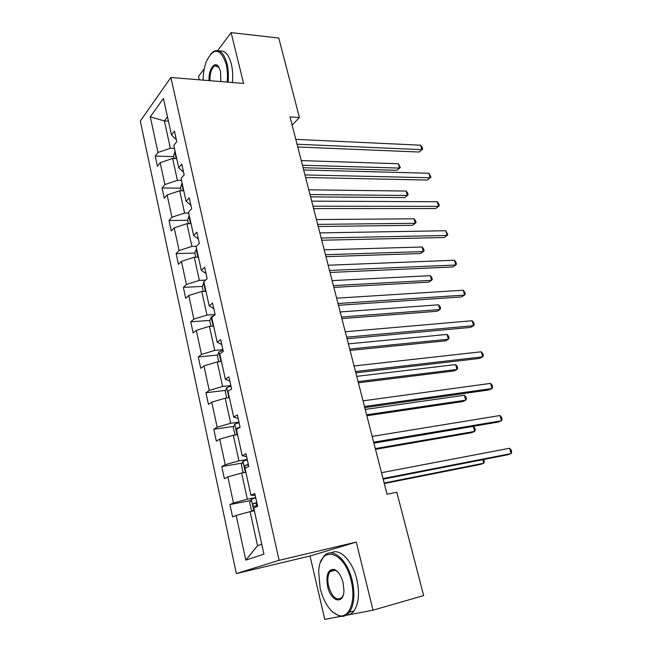 <?xml version="1.0" encoding="UTF-8"?>
<svg xmlns="http://www.w3.org/2000/svg" width="652" height="652" viewBox="0 0 652 652"><rect width="100%" height="100%" fill="white"/><g stroke="black" fill="none" stroke-linecap="round" stroke-linejoin="round"><path stroke-width="0.98" d="M345.951 615.349L373.017 610.174L356.285 542.081L310.034 556.009L324.777 619.4L340.76 616.344M310.034 556.009L236.334 573.581L140.31 121.052L170.881 77.49L279.137 560.321L236.334 573.581M204.255 68.737L198.485 76.504L199.259 79.813M373.017 610.174L423.67 595.586L396.799 492.203L387.043 494.224L290.026 116.92L299.415 117.499L278.771 38.044L231.085 32.6L217.776 50.53M254.37 510.777L250.091 511.633L257.556 545.683L245.796 560.125L236.171 515.422L232.585 516.93L229.936 504.566L250.702 500.565M250.091 511.633L236.171 515.422M245.885 472.309L241.623 473.042L247.352 499.179L233.489 502.985L229.936 504.566M233.489 502.985L227.866 476.889L224.369 478.633L221.778 466.53L242.161 463.124M237.572 434.615L233.326 435.243L238.95 460.842L225.242 464.705L221.778 466.53M225.242 464.705L219.732 439.138L216.325 441.119L213.783 429.252L233.815 426.408M229.422 397.679L225.201 398.201L230.71 423.287L217.165 427.199L213.783 429.252M217.165 427.199L211.761 402.145L208.444 404.354L205.95 392.724L225.665 390.393M221.444 361.485L217.238 361.901L222.634 386.489L209.243 390.442L205.95 392.724M209.243 390.442L203.954 365.894L200.718 368.315L198.273 356.913L217.695 355.071M213.612 326L209.439 326.318L214.72 350.417L201.484 354.427L198.273 356.913M201.484 354.427L196.301 330.352L193.147 332.976L190.751 321.803L209.903 320.425M205.942 291.216L201.786 291.436L206.969 315.063L193.872 319.113L190.751 321.803M193.872 319.113L188.795 295.511L185.714 298.331L183.367 287.369L202.267 286.432M198.42 257.1L194.28 257.23L199.365 280.401L186.415 284.484L183.367 287.369M186.415 284.484L181.427 261.346L178.428 264.353L176.13 253.604L194.85 253.066M191.036 223.636L186.92 223.677L191.908 246.407L179.104 250.531L176.13 253.604M179.104 250.531L174.206 227.833L171.289 231.02L169.023 220.474L187.654 220.335M183.799 190.816L179.699 190.767L184.589 213.065L171.924 217.222L169.023 220.474M171.924 217.222L167.124 194.956L164.271 198.322L162.055 187.972L180.596 188.2M176.692 158.607L172.617 158.477L177.417 180.351L164.883 184.549L162.055 187.972M164.883 184.549L160.18 162.698L157.393 166.227L155.217 156.072L173.66 156.667M168.436 121.182L164.385 120.962L170.376 148.257L157.98 152.486L155.217 156.072M157.98 152.486L150.294 116.822L163.416 98.428L171.476 134.948L174.443 131.101L176.773 141.614L173.782 145.412L178.721 167.817L181.769 164.133L184.141 174.858L181.077 178.485L186.113 201.321L189.235 197.825L191.664 208.77L188.518 212.202L193.652 235.502L196.855 232.193L199.333 243.359L196.097 246.603L201.346 270.368L204.63 267.255L207.157 278.648L203.84 281.688L209.186 305.935L212.56 303.033L215.136 314.655L211.737 317.491L217.197 342.235L220.653 339.553L223.286 351.42L219.797 354.028L225.372 379.293L228.925 376.832L231.607 388.951L228.021 391.33L233.709 417.117L237.361 414.9L240.107 427.272L236.423 429.415L242.234 455.748L245.983 453.776L248.779 466.416L245.005 468.307L250.938 495.202L254.785 493.491L257.646 506.4L253.767 508.03L263.938 554.151L245.796 560.125M255.234 495.504L250.938 495.202M255.69 497.582L247.352 499.179M241.623 473.042L227.866 476.889M246.603 456.579L242.234 455.748M247.247 459.473L238.95 460.842M233.326 435.243L219.732 439.138M238.151 418.462L233.709 417.117M238.966 422.129L230.71 423.287M225.201 398.201L211.761 402.145M229.871 381.118L225.372 379.293M230.849 385.536L222.634 386.489M217.238 361.901L203.954 365.894M221.762 344.525L217.197 342.235M222.902 349.676L214.72 350.417M209.439 326.318L196.301 330.352M213.807 308.673L209.186 305.935M215.103 314.508L206.969 315.063M201.786 291.436L188.795 295.511M206.024 273.53L201.346 270.368M205.551 280.115L199.365 280.401M194.28 257.23L181.427 261.346M198.379 239.08L193.652 235.502M196.407 246.293L191.908 246.407M186.92 223.677L174.206 227.833M190.889 205.298L186.113 201.321M188.705 213.049L184.589 213.065M179.699 190.767L167.124 194.956M183.546 172.169L178.721 167.817M181.509 180.425L177.417 180.351M172.617 158.477L160.18 162.698M176.342 139.675L171.476 134.948M356.285 542.081L279.137 560.321M170.881 77.49L243.579 83.432L231.085 32.6M292.137 125.127L299.415 117.499M257.556 545.683L261.745 544.224M174.443 148.411L170.376 148.257M167.474 116.798L164.385 120.962L150.294 116.822M297.752 146.977L419.057 152.022L421.934 149.658L297.051 144.231M420.621 145.192L422.17 147.336L422.692 149.121L421.934 149.658L420.621 145.192L295.796 139.365M422.692 149.121L419.057 152.022M174.068 158.526L173.497 155.893L175.103 151.386M303.09 167.719L396.84 170.311L399.537 168.086L398.299 163.742L301.257 160.596M176.024 155.567L176.415 157.336M302.455 165.241L399.537 168.086L400.336 167.507L396.84 170.311M398.299 163.742L400.336 167.507M227.181 82.095C227.801 75.591 227.45 69.528 226.13 63.912C220.254 47.816 213.628 47.074 206.252 61.679C204.223 67.18 203.179 73.326 203.114 80.123M210.718 53.945L213.938 51.231C219.659 48.867 224.011 52.991 227.002 63.603C228.347 69.34 228.713 75.526 228.086 82.168M209.031 80.612C208.387 70.318 214.149 61.011 218.216 66.145L220.523 71.198L220.873 81.581M219.561 51.117C224.769 50.106 228.689 54.401 231.33 64.01C232.682 69.731 233.041 75.901 232.405 82.519M219.031 67.295L214.728 65.844C211.46 68.321 209.854 73.269 209.911 80.685M351.159 580.777C344.264 550.035 319.504 544.803 318.681 571.763L320.148 588.324C324.052 603.141 330.214 612.187 338.632 615.48C349.309 619.066 356.277 600.59 351.159 580.777M320.735 561.983L323.645 556.621C331.224 546.099 347.239 558.731 352.186 580.516C355.161 594.282 354.24 604.844 349.431 612.212C346.66 615.79 343.294 617.077 339.342 616.067L332.764 612.146M343.115 582.741L343.938 590.386C343.783 605.268 330.735 601.723 327.622 586.507C325.78 574.885 327.956 569.18 334.15 569.416C338.16 571.071 341.151 575.512 343.115 582.741M337.5 571.625L334.826 570.011C332.952 569.457 331.355 569.97 330.051 571.576C327.736 574.934 327.255 579.832 328.608 586.262C332.3 597.582 336.766 601.283 342.007 597.362L343.221 595.08M331.216 552.888C339.447 547.656 352.447 560.541 356.783 579.31C359.757 593.027 358.828 603.556 353.995 610.908C351.868 613.695 349.325 615.097 346.359 615.113M305.601 177.499L427.256 180.05L430.19 177.776L304.94 174.932M428.861 173.236L430.931 177.148L430.19 177.776L428.861 173.236L303.669 169.976M313.596 208.575L435.593 208.542L438.584 206.366L312.976 206.195M437.231 201.753L438.763 203.799L439.301 205.641L438.584 206.366L437.231 201.753L311.68 201.142M181.166 190.783L180.474 187.646L182.12 183.212M310.58 196.863L404.599 197.597L407.353 195.461L406.09 191.044L308.771 189.822M183.057 187.466L183.456 189.267M309.985 194.557L407.353 195.461L408.136 194.801L407.63 193.033L406.09 191.044M188.387 223.669L187.58 220.001L189.276 215.641M318.209 226.513L412.488 225.323L415.3 223.286L414.012 218.795L316.416 219.561M190.229 219.977L190.637 221.819M317.654 224.378L415.3 223.286L416.066 222.528L415.552 220.735L414.012 218.795M321.729 240.221L444.069 237.507L447.125 235.437L321.167 238.029M445.74 230.743L447.818 234.614L447.125 235.437L445.74 230.743L319.847 232.894M195.755 257.181L194.834 252.968L196.562 248.689M325.959 256.684L420.507 253.506L423.368 251.558L422.064 246.994L324.199 249.822M197.54 253.115L197.947 254.981M325.454 254.72L423.368 251.558L424.118 250.71L423.596 248.893L422.064 246.994M330.018 272.454L452.684 266.97L455.805 265.005L329.505 270.466M454.403 260.229L455.919 262.169L456.481 264.076L455.805 265.005L454.403 260.229L328.16 265.234M203.269 291.354L202.218 286.57L203.994 282.381M333.857 287.377L428.649 282.145L431.575 280.303L430.247 275.666L332.112 280.613M204.989 286.888L205.413 288.795M333.4 285.6L431.575 280.303L432.3 279.358L431.771 277.507L430.247 275.666M338.461 305.291L461.453 296.937L464.631 295.079L338.005 303.514M463.205 290.221L464.713 292.112L465.283 294.044L464.631 295.079L463.205 290.221L336.636 298.176M210.93 326.204L209.748 320.833L211.183 317.011L213.978 315.625M341.892 318.616L436.938 311.265L439.913 309.521L438.568 304.81L340.173 311.958M212.585 321.33L213.017 323.27M341.477 317.027L439.913 309.521L440.622 308.477L440.084 306.603L438.568 304.81M347.068 338.747L470.369 327.418L473.621 325.674L346.668 337.19M472.17 320.735L473.67 322.569L474.248 324.533L473.621 325.674L472.17 320.735L345.267 331.754M218.738 361.754L217.426 355.764L218.901 352.015L223.041 350.303M350.067 350.417L445.357 340.866L448.397 339.236L447.027 334.435L348.38 343.865M220.327 356.44L220.767 358.429M349.708 349.032L448.397 339.236L449.081 338.086L448.535 336.179L447.027 334.435M355.829 372.838L479.448 358.437L482.757 356.807L355.487 371.518M481.282 351.778L482.773 353.547L483.36 355.552L482.757 356.807L481.282 351.778L354.069 365.968M226.709 398.013L225.258 391.387L226.774 387.72L230.971 386.082M358.388 382.797L453.922 370.972L457.019 369.448L455.626 364.574L356.734 376.351M228.233 392.26L228.673 394.289M358.087 381.607L457.019 369.448L457.688 368.193L457.125 366.253L455.626 364.574M364.77 407.59L488.682 389.994L492.064 388.486L364.484 406.506M490.565 383.376L492.04 385.079L492.643 387.117L492.064 388.486L490.565 383.376L363.034 400.85M235.176 434.966L233.245 427.728L234.802 424.142L239.064 422.586M366.864 415.764L462.627 401.583L465.789 400.173L464.379 395.218L365.242 409.432M240.058 427.084L236.66 428.234L236.741 430.866M366.62 414.786L465.789 400.173L466.433 398.812L465.87 396.84L464.379 395.218M373.873 443.026L498.079 422.113L501.535 420.736L373.661 442.178M500.002 415.528L501.469 417.166L502.081 419.244L501.535 420.736L500.002 415.528L372.178 436.416M244.141 472.61L242.976 472.015L241.395 464.803L242.992 461.306L247.32 459.831M375.503 449.334L471.486 432.716L474.713 431.428L473.271 426.384L373.906 443.124M248.339 464.42L244.85 465.561L245.079 468.266M244.85 465.561L248.428 464.835M375.307 448.584L474.713 431.428L475.332 429.961L474.754 427.948L473.271 426.384M383.164 479.147L507.639 454.803L511.168 453.556L383.017 478.56M509.611 448.258L511.07 449.831L511.69 451.95L511.168 453.556L509.611 448.258L381.502 472.684M253.139 511.029L251.33 510.003L249.708 502.635L251.354 499.228L255.747 497.843M384.289 483.523L480.5 464.395L483.792 463.23L482.773 459.668M256.79 502.521L253.212 503.646C252.56 505.178 252.862 506.115 254.133 506.457L257.442 505.487M256.366 505.781L256.228 503.059L256.855 502.814M384.158 483.01L483.792 463.23L484.387 461.64L483.694 459.489M174.72 151.851L176.203 158.591M181.729 183.66L183.31 190.808M188.876 216.073L190.547 223.644M196.154 249.105L197.923 257.116M203.579 282.772L205.445 291.24M211.15 317.108L213.114 326.041M218.86 352.113L220.938 361.534M226.733 387.81L228.925 397.744M234.761 424.232L237.067 434.688M239.211 427.793L236.839 428.136M242.952 461.396L245.38 472.39M248.192 464.9L245.07 465.43M251.313 499.318L253.856 510.883M256.611 502.888L253.481 503.499M214.728 65.844L217.955 66.145M218.648 66.806L218.216 66.145M353.995 610.908L349.431 612.212M330.051 571.576L335.389 570.223M334.826 570.011L334.15 569.416M338.632 615.48L339.342 616.067M239.031 427.891L236.66 428.234M256.228 503.059L253.212 503.646"/></g></svg>
